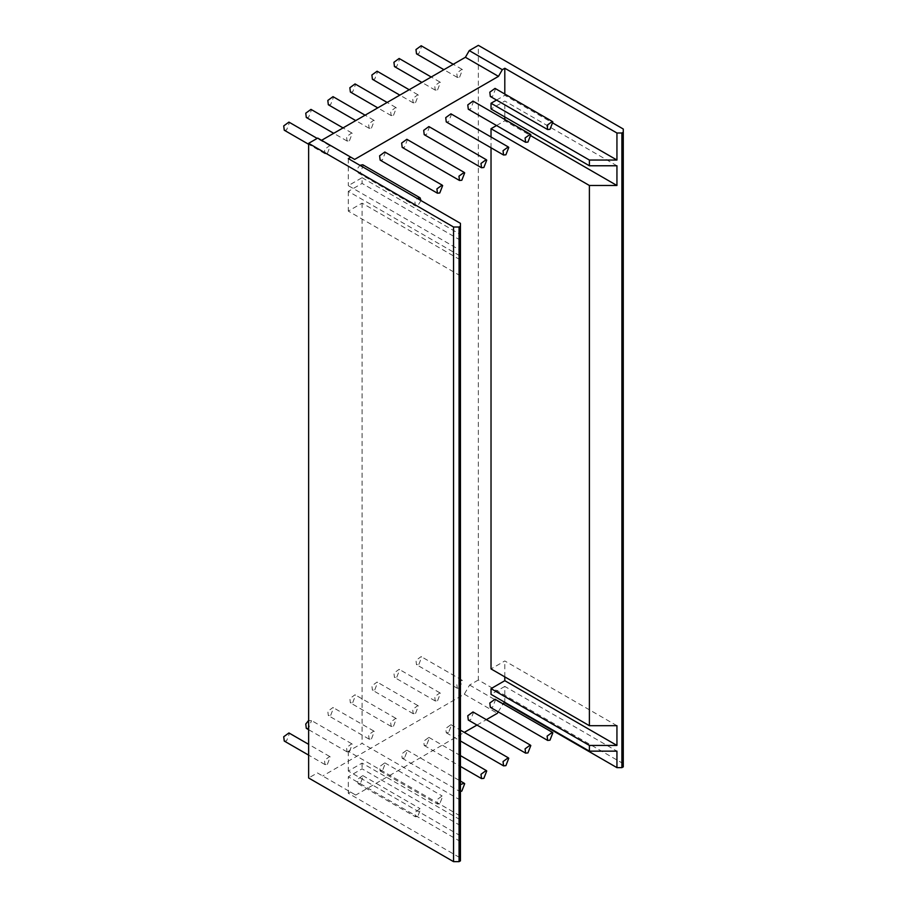 <?xml version="1.0" encoding="UTF-8"?>
<svg xmlns="http://www.w3.org/2000/svg" width="907" height="907" viewBox="0 0 907 907"><rect width="100%" height="100%" fill="white"/><g stroke="black" fill="none" stroke-linecap="round" stroke-linejoin="round"><path stroke-width="0.68" stroke-dasharray="4.54 3.4" d="M284.254 130.211L286.589 129.973L289.446 122.592L288.925 122.105M418.841 664.468L421.698 657.087L421.177 656.6L415.973 660.387L416.506 664.695L418.841 664.468M459.611 688.005L462.479 680.624L461.958 680.137L456.754 683.935L457.275 688.243L459.611 688.005M416.506 53.853L418.841 53.626L421.698 46.246L421.177 45.758M459.611 77.163L462.479 69.782L461.958 69.295L456.754 73.093L457.275 77.401L459.611 77.163M396.801 677.189L399.658 669.808L399.137 669.321L393.933 673.119L394.454 677.427L396.801 677.189M437.571 700.737L440.439 693.356L439.906 692.869L434.714 696.655L435.235 700.964L437.571 700.737M394.454 66.574L396.801 66.347L399.658 58.966L399.137 58.479M437.571 89.895L440.439 82.514L439.906 82.027L434.714 85.814L435.235 90.122L437.571 89.895M374.75 689.921L377.618 682.54L377.097 682.053L371.893 685.839L372.414 690.148L374.75 689.921M415.531 713.458L418.399 706.077L417.866 705.589L412.674 709.387L413.195 713.696L415.531 713.458M372.414 79.306L374.75 79.079L377.618 71.698L377.097 71.211M415.531 102.616L418.399 95.235L417.866 94.747L412.674 98.546L413.195 102.842L415.531 102.616M352.71 702.642L355.578 695.261L355.045 694.773L349.853 698.571L350.374 702.868L352.71 702.642M393.491 726.19L396.359 718.809L395.826 718.321L390.622 722.108L391.155 726.416L393.491 726.19M350.374 92.026L352.71 91.8L355.578 84.419L355.045 83.932M393.491 115.336L396.359 107.967L395.826 107.48L390.622 111.266L391.155 115.574L393.491 115.336M330.67 715.362L333.538 707.993L333.005 707.505L327.812 711.292L328.334 715.6L330.67 715.362M371.451 738.91L374.308 731.53L373.786 731.042L368.582 734.84L369.115 739.137L371.451 738.91M328.334 104.759L330.67 104.52L333.538 97.14L333.005 96.652M371.451 128.068L374.308 120.688L373.786 120.2L368.582 123.998L369.115 128.295L371.451 128.068M306.294 728.321L308.629 728.094L311.498 720.714L308.629 720.453M349.41 751.631L352.267 744.262L351.746 743.774L346.542 747.561L347.064 751.869L349.41 751.631M306.294 117.479L308.629 117.252L311.498 109.872L310.965 109.384M349.41 140.789L352.267 133.408L351.746 132.921L346.542 136.719L347.064 141.027L349.41 140.789M284.254 741.053L286.589 740.815L289.446 733.434L288.925 732.947M327.37 764.363L330.227 756.982L329.706 756.495L324.502 760.293L325.023 764.59L327.37 764.363M495.018 699.229L495.539 699.716L492.682 707.097L490.336 707.324M495.018 88.387L495.539 88.875L492.682 96.255L490.336 96.482M472.978 711.95L473.499 712.437L470.631 719.818L468.295 720.056M472.978 101.108L473.499 101.595L470.631 108.976L468.295 109.214M448.591 732.55L446.255 732.777L445.734 728.48L450.938 724.682L451.459 725.169L448.591 732.55M450.938 113.84L451.459 114.327L448.591 121.708L446.255 121.935M426.551 745.271L424.215 745.509L423.694 741.2L428.886 737.402L429.419 737.89L426.551 745.271M428.886 126.561L429.419 127.048L426.551 134.429L424.215 134.667M460.439 791.539L459.486 791.312L458.953 787.015L460.439 784.589M404.511 758.003L402.175 758.229L401.642 753.921L406.846 750.134L407.379 750.622L404.511 758.003M406.846 139.293L407.379 139.78L404.511 147.161L402.175 147.388M439.782 803.806L437.435 804.044L436.913 799.736L442.117 795.949L442.639 796.437L439.782 803.806M382.471 770.723L380.135 770.961L379.602 766.653L384.806 762.855L385.328 763.343L382.471 770.723M384.806 152.013L385.328 152.501L382.471 159.881L380.135 160.108M417.742 816.538L415.395 816.765L414.873 812.468L420.077 808.67L420.599 809.157L417.742 816.538M360.43 783.455L358.095 783.682L357.562 779.374L362.766 775.587L363.288 776.075L360.43 783.455M421.007 200.583L417.742 205.696L415.395 205.923L414.873 201.626L417.22 198.395M362.766 164.745L363.288 165.233L360.43 172.602L358.095 172.84L357.562 168.532L359.92 165.312M362.086 177.693L460.439 234.482L460.439 250.389L348.299 185.652L362.086 177.693L362.086 183.429L348.299 191.377L460.439 256.125L460.439 234.482M460.439 240.208L362.086 183.429M460.439 275.841L348.299 211.104L362.086 203.145L460.439 259.935L460.439 275.841L460.439 256.125M348.299 191.377L348.299 211.104M460.439 800.155L362.086 743.366L348.299 751.313L460.439 816.062L460.439 259.935M362.086 203.145L362.086 743.366M460.439 835.789L348.299 771.041L362.086 763.093L460.439 819.883L460.439 835.789L460.439 816.062M348.299 751.313L348.299 771.041M460.439 841.515L348.299 776.766L348.299 793.251L460.439 857.988L460.439 819.883M460.439 825.608L362.086 768.819L348.299 776.766M362.086 763.093L362.086 768.819M348.299 793.251L350.453 792.004L355.748 795.065L464.293 732.391M460.439 860.856L460.439 857.988M355.748 795.065L317.393 772.923L308.629 777.979M317.393 772.923L350.453 792.004M460.439 250.389L460.439 223.349M348.299 158.612L348.299 185.652M317.722 138.091L354.637 159.405M623.279 766.846L623.279 129.021M623.279 763.66L478.352 679.989L478.352 45.35M476.98 725.067L486.333 719.67M478.352 679.989L469.588 685.046L464.305 694.206L322.677 775.973M464.305 694.206L497.365 713.299M498.192 711.859L503.09 703.889M469.588 685.046L502.648 704.138M504.802 702.902L504.802 686.418L616.941 751.155M504.802 686.418L491.027 694.365M616.941 725.702L504.802 660.965L491.027 668.924M504.802 676.871L504.802 660.965M491.027 147.784L491.027 136.98M496.548 125.517L504.802 120.756L531.241 136.016M616.941 165.766L504.802 101.028L491.027 108.976M504.802 120.756L504.802 119.486M504.802 116.935L504.802 101.028M496.548 100.065L504.802 95.303L553.281 123.284M504.802 95.303L504.802 94.033M327.37 153.521L330.227 146.14L329.706 145.653L324.502 149.451L325.023 153.748L327.37 153.521M461.958 680.137L421.177 656.6M457.275 688.243L416.506 664.695M461.958 69.295L453.273 64.284M457.275 77.401L443.92 69.68M439.906 692.869L399.137 669.321M435.235 700.964L394.454 677.427M439.906 82.027L431.233 77.016M435.235 90.122L421.88 82.412M417.866 705.589L377.097 682.053M413.195 713.696L372.414 690.148M417.866 94.747L409.182 89.736M413.195 102.842L399.84 95.133M395.826 718.321L355.045 694.773M391.155 726.416L350.374 702.868M395.826 107.48L387.142 102.457M391.155 115.574L377.788 107.865M373.786 731.042L333.005 707.505M369.115 739.137L328.334 715.6M373.786 120.2L365.102 115.189M369.115 128.295L355.748 120.586M351.746 743.774L310.965 720.226M347.064 751.869L308.629 729.67M351.746 132.921L343.061 127.91M347.064 141.027L333.708 133.306M329.706 756.495L308.629 744.33M325.023 764.59L308.629 755.123M446.255 732.777L460.439 740.974M450.938 724.682L460.439 730.169M424.215 745.509L460.439 766.415M428.886 737.402L460.439 755.622M402.175 758.229L459.486 791.312M406.846 750.134L460.439 781.074M380.135 770.961L437.435 804.044M384.806 762.855L442.117 795.949M358.095 783.682L415.395 816.765M362.766 775.587L420.077 808.67M358.095 172.84L415.395 205.923M329.706 145.653L317.167 138.408M325.023 153.748L308.629 144.281"/><path stroke-width="1.36" d="M317.167 138.408L288.925 122.105L283.721 125.903L284.254 130.211L308.629 144.281M453.273 64.284L421.177 45.758L415.973 49.545L416.506 53.853L443.92 69.68M431.233 77.016L399.137 58.479L393.933 62.277L394.454 66.574L421.88 82.412M409.182 89.736L377.097 71.211L371.893 74.998L372.414 79.306L399.84 95.133M387.142 102.457L355.045 83.932L349.853 87.73L350.374 92.026L377.788 107.865M365.102 115.189L333.005 96.652L327.812 100.45L328.334 104.759L355.748 120.586M308.629 720.453L305.761 724.024L306.294 728.321L308.629 729.67M343.061 127.91L310.965 109.384L305.761 113.182L306.294 117.479L333.708 133.306M308.629 744.33L288.925 732.947L283.721 736.745L284.254 741.053L308.629 755.123M549.982 740.18L547.647 740.418L547.125 736.11L552.329 732.312L552.851 732.799L549.982 740.18M547.647 740.418L490.336 707.324L489.814 703.027L495.018 699.229L552.329 732.312M549.982 129.338L547.647 129.576L547.125 125.268L552.329 121.47L552.851 121.957L549.982 129.338M547.647 129.576L490.336 96.482L489.814 92.185L495.018 88.387L552.329 121.47M527.942 752.912L525.607 753.139L525.085 748.831L530.278 745.044L530.81 745.531L527.942 752.912M525.607 753.139L468.295 720.056L467.774 715.748L472.978 711.95L530.278 745.044M527.942 142.07L525.607 142.297L525.085 137.989L530.278 134.202L530.81 134.69L527.942 142.07M525.607 142.297L468.295 109.214L467.774 104.906L472.978 101.108L530.278 134.202M505.902 765.633L503.566 765.871L503.045 761.563L508.237 757.764L508.77 758.252L505.902 765.633M505.902 154.791L503.566 155.018L503.045 150.721L508.237 146.923L508.77 147.41L505.902 154.791M503.566 155.018L446.255 121.935L445.734 117.627L450.938 113.84L508.237 146.923M483.862 778.365L481.526 778.591L480.993 774.283L486.197 770.497L486.73 770.984L483.862 778.365M483.862 167.512L481.526 167.75L480.993 163.441L486.197 159.655L486.73 160.142L483.862 167.512M481.526 167.75L424.215 134.667L423.694 130.359L428.886 126.561L486.197 159.655M460.439 784.589L464.157 783.217L464.679 783.705L461.822 791.085L460.439 791.539M461.822 180.244L459.486 180.47L458.953 176.173L464.157 172.375L464.679 172.863L461.822 180.244M459.486 180.47L402.175 147.388L401.642 143.079L406.846 139.293L464.157 172.375M439.782 192.964L437.435 193.202L436.913 188.894L442.117 185.096L442.639 185.584L439.782 192.964M437.435 193.202L380.135 160.108L379.602 155.811L384.806 152.013L442.117 185.096M417.22 198.395L420.077 197.828L421.007 200.583M359.92 165.312L362.766 164.745L420.077 197.828M308.629 143.34L308.629 777.979L453.557 861.65L453.557 227.011L308.629 143.34L317.722 138.091L350.782 157.172L348.299 158.612L460.439 223.349L460.439 226.217L459.067 227.011L453.557 227.011M453.557 861.65L459.067 861.65L459.067 227.011M459.067 861.65L460.439 860.856L460.439 226.217M321.577 140.313L465.404 57.277L498.465 76.369L354.637 159.405L350.782 157.172M465.404 57.277L469.259 50.599L502.319 69.692L498.465 76.369M589.391 751.155L589.391 745.429L491.027 688.64L491.027 694.365L589.391 751.155L616.941 751.155L616.941 767.639L621.896 767.639L623.279 766.846L623.279 132.207L621.896 133L616.941 133L616.941 160.04L589.391 160.04L491.027 103.251L496.548 100.065M621.896 767.639L621.896 133M469.259 50.599L478.352 45.35L623.279 129.021L623.279 132.207M464.293 732.391L476.98 725.067M486.333 719.67L497.365 713.299L498.192 711.859M502.648 704.138L504.802 702.324M616.941 767.639L504.802 702.902M491.027 688.64L504.802 680.692L616.941 745.429L589.391 745.429M504.802 680.692L504.802 676.871M491.027 147.784L491.027 668.924L589.391 725.702L616.941 725.702L616.941 745.429M589.391 725.702L589.391 185.493L491.027 128.703L496.548 125.517M491.027 136.98L491.027 128.703M531.241 136.016L616.941 185.493L589.391 185.493M491.027 103.251L491.027 108.976L589.391 165.766L589.391 160.04M589.391 165.766L616.941 165.766L616.941 185.493M504.802 119.486L504.802 116.935M553.281 123.284L616.941 160.04M504.802 94.033L504.802 68.252L616.941 133M504.802 68.252L502.319 69.692M460.439 740.974L503.566 765.871M460.439 730.169L508.237 757.764M460.439 766.415L481.526 778.591M460.439 755.622L486.197 770.497M460.439 781.074L464.157 783.217"/></g></svg>

